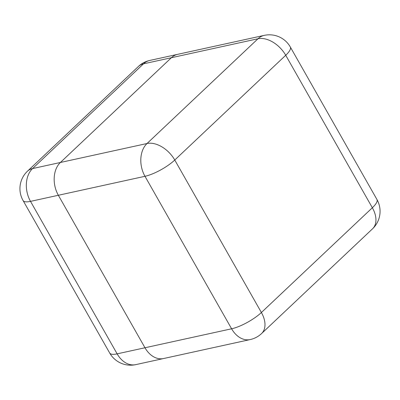 <?xml version="1.0" encoding="UTF-8"?>
<svg xmlns="http://www.w3.org/2000/svg" width="400" height="400" viewBox="0 0 400 400"><rect width="100%" height="100%" fill="white"/><g stroke="black" fill="none" stroke-linecap="round" stroke-linejoin="round"><path stroke-width="0.6" d="M135.735 364.635A24.035 17.28 -102.4 0 1 117.14 353.855L231.61 328.79L144.985 176.3L30.515 201.37L117.14 353.855A24.035 6.625 -29.6 0 1 109.695 353.025A24.035 24.035 0 0 0 135.735 364.635L163.575 358.535A24.035 17.28 -102.4 0 1 144.98 347.76L58.355 195.275A24.035 17.28 -102.4 0 1 60.4 162.48L171.36 57.73A24.035 17.28 -102.4 0 1 177.635 54.34L177.635 54.34A24.035 17.28 77.6 0 0 171.36 57.73L60.4 162.48A24.035 17.28 77.6 0 0 58.355 195.275L144.98 347.76A24.035 17.28 77.6 0 0 163.575 358.535A24.035 17.28 77.6 0 0 163.58 358.535L250.21 339.565A24.035 24.035 0 0 0 261.565 333.565A24.035 15.34 -133.4 0 0 261.39 312.51L372.35 207.755A24.035 15.34 46.6 0 1 372.53 228.81L261.565 333.565M60.4 162.48L147.03 143.51L257.99 38.755L143.52 63.825L32.56 168.58L60.4 162.48M372.53 228.81A24.035 24.035 0 0 0 376.925 199.46A24.035 6.625 -29.6 0 1 372.35 207.755L285.725 55.27L174.765 160.025L261.39 312.51A24.035 6.625 -29.6 0 1 231.61 328.79A24.035 17.28 77.6 0 0 250.21 339.565M290.305 46.975A24.035 24.035 0 0 0 264.265 35.365A24.035 17.28 77.6 0 0 257.99 38.755A24.035 15.34 -133.4 0 1 285.725 55.27A24.035 6.625 -29.6 0 0 290.305 46.975L376.925 199.46M144.985 176.3A24.035 6.625 -29.6 0 0 174.765 160.025A24.035 15.34 46.6 0 0 147.03 143.51A24.035 17.28 77.6 0 0 144.985 176.3M30.515 201.37A24.035 17.28 -102.4 0 1 32.56 168.58A24.035 15.34 46.6 0 0 27.47 171.19A24.035 24.035 0 0 0 23.075 200.54A24.035 6.625 -29.6 0 0 30.515 201.37M149.79 60.435A24.035 24.035 0 0 0 138.435 66.435A24.035 15.34 -133.4 0 1 143.52 63.825A24.035 17.28 -102.4 0 1 149.79 60.435L264.265 35.365M109.695 353.025L23.075 200.54M27.47 171.19L138.435 66.435"/></g></svg>

